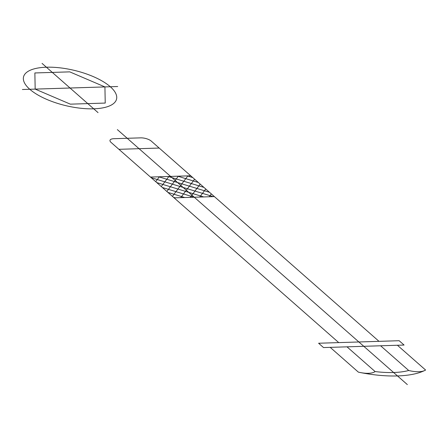 <?xml version="1.0" encoding="UTF-8"?>
<svg xmlns="http://www.w3.org/2000/svg" width="448" height="448" viewBox="0 0 448 448"><rect width="100%" height="100%" fill="white"/><g stroke="black" fill="none" stroke-linecap="round" stroke-linejoin="round"><path stroke-width="0.67" d="M105.23 103.068L70.353 104.16L35.174 89.107L34.866 72.957L69.742 71.865L104.922 86.918L105.23 103.068M110.314 86.75A47.818 18.144 -166.6 0 1 70.403 106.658A47.818 18.144 -166.6 0 1 29.422 70.627A47.818 18.144 -166.6 0 1 110.314 86.75M98.039 112.627L70.045 88.015L117.695 86.514M42.056 63.398L70.045 88.015L22.4 89.51M323.534 347.57L404.074 345.044L399.146 340.71L318.606 343.241L323.534 347.57M338.744 342.608L111.031 142.386A7.969 3.024 -166.6 0 1 113.798 138.706L140.644 137.861A7.969 3.024 -166.6 0 1 151.301 141.12L379.014 341.342M174.121 197.859L214.39 196.594M190.73 175.79L150.461 177.055M118.916 149.318L159.186 148.053M151.161 177.671L213.198 196.627M156.738 182.571L203.711 196.93M162.31 187.477L194.219 197.226M167.888 192.377L184.727 197.523M173.466 197.282L175.235 197.82M158.766 176.792L209.513 192.304M168.258 176.495L203.935 187.398M177.75 176.198L198.358 182.498M187.236 175.902L192.78 177.593M187.852 175.879L172.43 196.37M178.36 176.176L166.852 191.47M168.868 176.478L161.274 186.564M159.376 176.775L155.702 181.658M194.617 179.206L180.734 197.646M200.194 184.111L190.226 197.35M205.766 189.011L199.718 197.053M211.344 193.917L209.21 196.756M397.415 345.251L425.6 370.037A77.101 29.254 -166.6 0 1 358.383 372.148L330.198 347.362L397.415 345.251M424.502 370.591A16.251 6.166 -166.6 0 1 408.716 370.49A59.858 22.714 -166.6 0 1 375.11 371.549A16.251 6.166 -166.6 0 1 360.629 372.596M375.11 371.549L347.004 346.836M408.716 370.49L380.61 345.778M407.355 384.602L117.365 129.618"/></g></svg>
